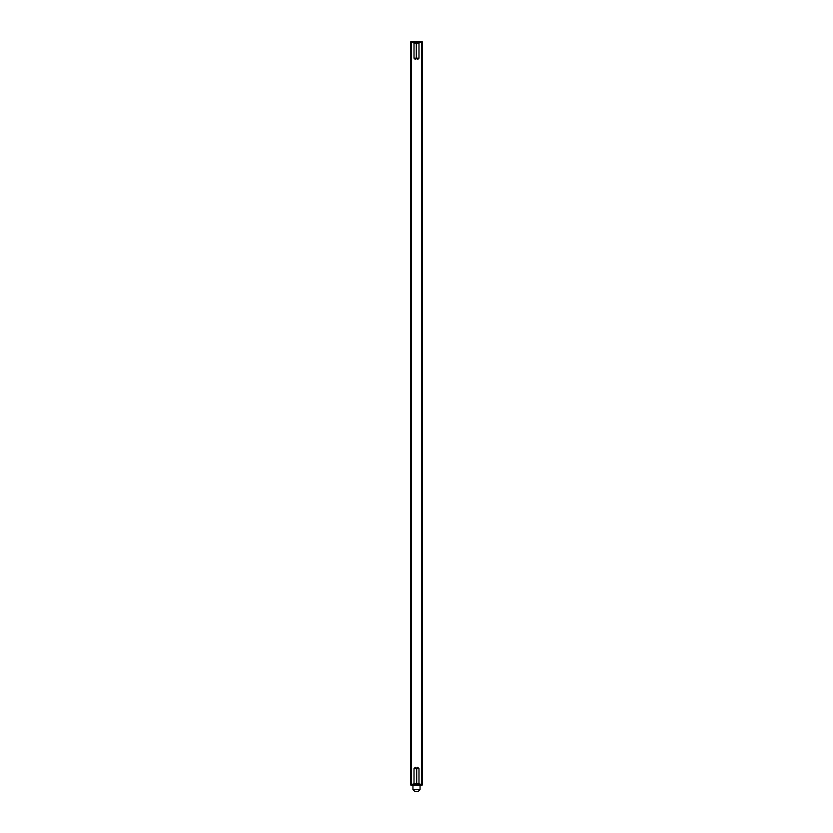 <?xml version="1.0" encoding="UTF-8"?>
<svg xmlns="http://www.w3.org/2000/svg" width="833" height="833" viewBox="0 0 833 833"><rect width="100%" height="100%" fill="white"/><g stroke="black" fill="none" stroke-linecap="round" stroke-linejoin="round"><path stroke-width="1.25" d="M422.373 784.228L422.373 42.545L422.373 784.228L422.196 785.113L410.804 785.113L410.627 784.228L410.627 42.545L410.627 784.228M422.31 104.625L422.3 102.907L422.31 104.625M422.31 100.783L422.3 98.669L422.3 100.783M422.3 94.191L422.31 92.994L422.3 94.191M422.258 58.914L422.248 55.801L422.3 58.914M422.248 59.674L422.248 61.788L422.248 59.674M422.237 69.347L422.248 68.139L422.237 69.347M422.258 86.299L422.237 87.319L422.258 86.299M422.258 84.445L422.237 83.644L422.258 84.445M422.237 82.363L422.258 83.685L422.237 82.363M422.258 81.249L422.248 79.135L422.248 81.249M422.258 75.418L422.237 74.616L422.258 75.418M422.31 92.161L422.3 90.443L422.31 92.161M422.3 89.881L422.3 87.517L422.3 89.881M422.3 78.614L422.3 76.574L422.3 78.614M422.3 59.674L422.3 61.788L422.3 59.674M422.289 71.982L422.289 70.899L422.289 71.982M422.258 54.884L422.248 51.761L422.3 54.884M422.373 42.545L410.627 42.545M422.3 70.503L422.3 68.139L422.3 70.503M422.289 64.943L422.279 66.39L422.289 64.943M422.258 89.162L422.258 87.6L422.258 89.162M422.3 73.981L422.3 76.095L422.31 73.981M422.289 85.799L422.289 84.727L422.289 85.799M422.31 86.767L422.289 85.966L422.31 86.767M422.248 76.532L422.248 78.656L422.258 76.532M422.258 72.856L422.248 70.743L422.248 72.856M422.237 64.943L422.227 66.39L422.237 64.943M422.3 97.909L422.3 95.868L422.3 97.909M422.3 105.822L422.3 107.936L422.31 105.822M422.3 110.737L422.31 108.415L422.3 110.737M422.31 69.326L422.3 68.421L422.31 69.326M422.31 88.704L422.3 87.798L422.31 88.704M422.289 97.024L422.3 96.149L422.289 97.024M422.289 77.729L422.3 76.855L422.289 77.729M418.041 791.35L415.729 791.35M410.804 41.65L422.196 41.65L422.185 784.228L410.804 784.228L410.804 41.65M416.5 58.341L415.344 59.497L414.011 58.164L418.989 58.164L418.989 43.254L419.707 42.545M414.011 58.164L414.011 43.254L418.989 43.254M414.011 43.254L413.293 42.545M418.989 58.164L417.656 59.497L416.323 58.164L416.323 43.254L415.605 42.545M416.5 768.422L417.656 767.266L418.989 768.599L414.011 768.599L414.011 783.52L413.293 784.228M418.989 768.599L418.989 783.52L414.011 783.52M421.56 784.228L421.56 42.545M411.44 42.545L411.44 784.228M412.939 785.113L412.939 789.569L420.061 789.569L418.281 791.35M420.061 785.113L420.061 789.569M412.939 789.569L414.719 791.35M414.011 768.599L415.344 767.266L416.677 768.599L416.677 783.52L417.395 784.228M418.989 783.52L419.707 784.228"/></g></svg>
